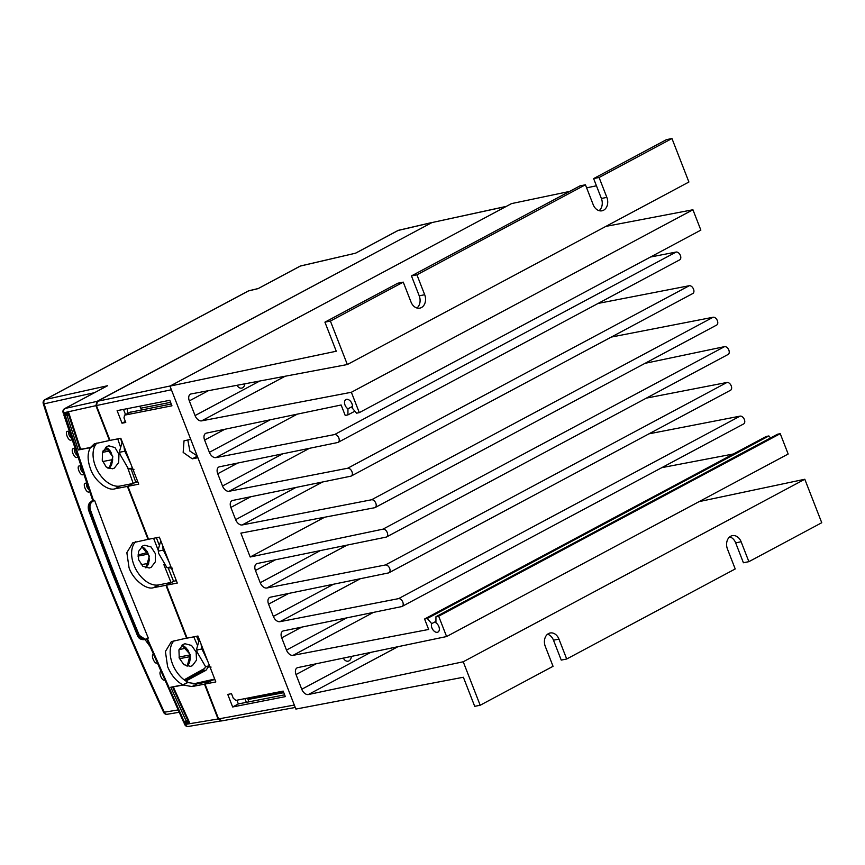 <?xml version="1.0" encoding="UTF-8"?>
<svg xmlns="http://www.w3.org/2000/svg" width="865" height="865" viewBox="0 0 865 865"><rect width="100%" height="100%" fill="white"/><g stroke="black" fill="none" stroke-linecap="round" stroke-linejoin="round"><path stroke-width="1.3" d="M547.567 634.218A9.958 7.612 -101.3 0 1 553.492 640.197L561.244 660.092L566.705 659L735.218 568.965L727.465 549.07A9.958 7.612 -101.3 0 1 730.709 536.235A9.958 7.612 -101.3 0 1 732.341 535.651A9.958 7.612 -101.3 0 1 741.121 541.76L748.885 561.666L821.75 522.73L804.807 479.253L699.125 501.614M480.183 705.245L474.712 706.337L463.37 677.252L295.884 709.073L169.972 386.114L336.269 351.233L324.926 322.158L330.398 321.066L347.341 364.533L191.176 393.921A6.639 4.174 -118.1 0 0 190.397 394.191A6.639 4.174 -118.1 0 0 189.327 400.895L195.058 415.578A6.639 4.174 -118.1 0 0 201.621 420.866L351.363 392.278L359.299 412.627L356.585 413.167L352.163 407.988A5.482 3.449 -118.1 0 0 351.958 403.696A5.482 3.449 -118.1 0 0 345.914 399.565A5.482 3.449 -118.1 0 0 345.027 405.09A5.482 3.449 -118.1 0 0 347.957 408.831L347.925 414.897L345.211 415.438L341.134 404.993L206.4 433.116A6.639 4.174 -118.1 0 0 205.675 433.376A6.639 4.174 -118.1 0 0 204.605 440.069L209.373 452.319A6.639 4.174 -118.1 0 0 215.958 457.607L334.55 434.565A4.314 2.714 61.9 0 1 338.831 438.004A4.314 2.714 61.9 0 1 338.129 442.35A4.314 2.714 61.9 0 1 337.653 442.523L219.537 466.786A6.639 4.174 -118.1 0 0 218.802 467.046A6.639 4.174 -118.1 0 0 217.731 473.75L222.51 485.989A6.639 4.174 -118.1 0 0 229.084 491.277L347.687 468.235A4.314 2.714 61.9 0 1 351.958 471.674A4.314 2.714 61.9 0 1 351.255 476.031A4.314 2.714 61.9 0 1 350.79 476.193L232.663 500.457A6.639 4.174 -118.1 0 0 231.939 500.727A6.639 4.174 -118.1 0 0 230.858 507.42L235.637 519.66A6.639 4.174 -118.1 0 0 242.211 524.947L371.528 499.775A4.314 2.714 61.9 0 1 375.81 503.203A4.314 2.714 61.9 0 1 375.107 507.56A4.314 2.714 61.9 0 1 374.61 507.733L240.881 533.132L250.19 557.006L382.957 529.164A4.314 2.714 61.9 0 1 387.261 532.591A4.314 2.714 61.9 0 1 386.568 536.949A4.314 2.714 61.9 0 1 386.093 537.122L257.251 563.515A6.639 4.174 -118.1 0 0 256.516 563.785A6.639 4.174 -118.1 0 0 255.445 570.478L260.224 582.729A6.639 4.174 -118.1 0 0 266.798 588.005L385.401 564.975A4.314 2.714 61.9 0 1 389.672 568.413A4.314 2.714 61.9 0 1 388.969 572.76A4.314 2.714 61.9 0 1 388.504 572.933L270.377 597.196A6.639 4.174 -118.1 0 0 269.653 597.455A6.639 4.174 -118.1 0 0 268.572 604.148L273.351 616.399A6.639 4.174 -118.1 0 0 279.925 621.686L398.527 598.645A4.314 2.714 61.9 0 1 402.798 602.083A4.314 2.714 61.9 0 1 402.106 606.43A4.314 2.714 61.9 0 1 401.63 606.603L283.504 630.866A6.639 4.174 -118.1 0 0 282.779 631.126A6.639 4.174 -118.1 0 0 281.709 637.829L286.477 650.069A6.639 4.174 -118.1 0 0 293.04 655.356L428.662 629.461L424.585 619.016L427.288 618.475L431.711 623.654A5.482 3.449 -118.1 0 0 431.916 627.936A5.482 3.449 -118.1 0 0 437.96 632.077A5.482 3.449 -118.1 0 0 438.847 626.552A5.482 3.449 -118.1 0 0 435.917 622.811L435.949 616.745L438.663 616.194L446.6 636.543L297.82 667.607A6.639 4.174 -118.1 0 0 297.095 667.866A6.639 4.174 -118.1 0 0 296.025 674.559L301.755 689.254A6.639 4.174 -118.1 0 0 308.373 694.53L463.229 661.779L480.183 705.245L553.049 666.31L545.285 646.404A9.958 7.612 -101.3 0 1 548.54 633.58A9.958 7.612 -101.3 0 1 550.172 632.985A9.958 7.612 -101.3 0 1 558.952 639.105L566.705 659M244.806 383.833A5.482 4.184 -101.3 0 1 242.557 387.801A5.482 4.184 -101.3 0 1 241.659 388.125A5.482 4.184 -101.3 0 1 237.064 385.282M351.287 656.438A5.482 4.184 -101.3 0 1 349.017 660.86A5.482 4.184 -101.3 0 1 348.119 661.174A5.482 4.184 -101.3 0 1 343.405 658.092M338.129 442.35L679.706 259.835A4.314 2.714 -118.1 0 0 680.398 255.489A4.314 2.714 -118.1 0 0 676.127 252.05L650.502 257.024M351.255 476.031L692.833 293.505A4.314 2.714 -118.1 0 0 693.525 289.159A4.314 2.714 -118.1 0 0 689.254 285.72L598.137 303.42M375.107 507.56L716.674 325.045A4.314 2.714 -118.1 0 0 717.377 320.688A4.314 2.714 -118.1 0 0 713.106 317.25L611.306 337.069M386.568 536.949L728.135 354.434A4.314 2.714 -118.1 0 0 728.838 350.076A4.314 2.714 -118.1 0 0 724.535 346.649L645.052 363.322M388.969 572.76L730.547 390.245A4.314 2.714 -118.1 0 0 731.239 385.887A4.314 2.714 -118.1 0 0 726.968 382.46L646.404 398.105M402.106 606.43L743.673 423.915A4.314 2.714 -118.1 0 0 744.376 419.568A4.314 2.714 -118.1 0 0 740.094 416.13L648.988 433.83M431.711 623.654L435.928 621.394M729.746 536.873A9.958 7.612 -101.3 0 1 735.661 542.852L743.413 562.758L748.885 561.666M463.229 661.779L804.807 479.253M330.398 321.066L403.263 282.131L411.016 302.026A9.958 7.612 -101.3 0 0 419.806 308.145A9.958 7.612 -101.3 0 0 424.683 294.727L416.919 274.821L585.432 184.786L593.195 204.681A9.958 7.612 -101.3 0 0 601.975 210.801A9.958 7.612 -101.3 0 0 606.852 197.382L599.099 177.487L671.964 138.541L666.504 139.633L593.628 178.579L599.099 177.487M347.341 364.533L688.908 182.018L671.964 138.541M416.919 274.821L411.459 275.913L579.972 185.878L585.432 184.786M411.459 275.913L419.222 295.819A9.958 7.612 -101.3 0 1 416.93 308.016M593.628 178.579L601.391 198.474A9.958 7.612 -101.3 0 1 599.11 210.671M324.926 322.158L397.792 283.223L403.263 282.131M169.972 386.114L511.539 203.599L569.592 191.424M596.439 185.791L586.632 187.846M446.6 636.543L788.166 454.028L780.241 433.679L777.527 434.219L435.949 616.745M438.663 616.194L780.241 433.679M427.288 618.475L768.866 435.949L766.152 436.49L424.585 619.016M770.564 437.939L768.866 435.949M733.444 453.974L661.844 467.641M250.19 557.006L324.656 517.227M347.925 414.897L354.888 411.178M347.957 408.831L352.477 406.409M359.299 412.627L700.866 230.112L692.93 209.763L605.878 226.381M351.363 392.278L692.93 209.763M214.909 679.576L212.52 680.052L205.005 684.064L218.585 718.902L294.327 705.062M253.002 697.201L249.185 699.244M222.056 720.75L218.585 718.902M205.005 684.064L215.828 681.934L197.934 636.024L187.1 638.143L166.458 585.183L177.282 583.064L159.376 537.143L148.553 539.273L127.901 486.314L138.735 484.184L120.83 438.263L110.006 440.393L96.415 405.555L97.507 401.274L431.927 222.575L506.328 206.378M176.363 580.696L173.973 581.172L166.458 585.183M137.805 481.816L135.416 482.292L127.901 486.314M139.633 406.226A9.342 7.136 -101.3 0 1 141.395 409.891M129.837 412.346L171.248 404.02M123.511 409.394L125.533 414.584M236.891 700.207L238.351 703.926L284.639 694.833M197.166 455.866L189.878 451.076L187.813 439.928M283.796 692.681L247.996 699.471M130.377 412.054L124.69 415.092L123.976 417.871L125.76 422.466L122.019 423.201L117.121 410.648L169.799 400.29L171.951 405.804L124.387 415.2L130.085 412.162M231.506 693.687L233.301 698.282L235.918 700.401L283.179 691.103L285.331 696.617L232.653 706.975L227.765 694.422L231.506 693.687M197.89 457.726L192.279 458.828L183.164 452.417L184.018 440.847L190.733 439.355M246.374 702.358L244.925 698.628M248.925 701.85L247.477 698.131M127.609 413.481A9.342 7.136 -101.3 0 1 127.717 408.572M238.351 703.926L232.653 706.975M125.36 421.417L122.019 423.201M193.1 683.955L214.109 679.198M185.888 681.036L205.924 670.332L208.314 666.98M198.68 641.149L196.571 636.283M173.595 581.366L168.221 567.981M159.149 544.907L156.381 537.727M135.783 482.227L131.177 469.23M121.954 442.534L120.527 438.328M187.402 682.474L197.025 683.901L192.019 686.572L183.11 685.004L188.116 682.334M188.3 726.459A3.319 2.563 -99.4 0 1 185.445 724.405L184.742 724.578A3.319 3.319 0 0 0 188.3 726.459L221.537 720.837L218.067 718.988L204.486 684.161L210.022 681.393L197.025 683.901M80.877 448.557L80.672 449.357L90.49 447.464L95.496 444.783L96.988 442.912M183.11 685.004L173.292 686.907L189.5 722.448L188.31 721.572L172.513 686.886M68.346 413.816L65.329 414.4A0.995 0.768 -100.9 0 1 64.28 413.848L68.843 412.962L68.346 413.816L68.843 412.962L80.672 449.357M204.486 684.161L192.019 686.572M90.49 447.464L94.285 443.864L109.487 440.49L95.907 405.663L96.988 401.392L432.154 222.478M83.57 474.453L83.126 474.539C80.294 476.723 75.763 465.111 79.785 465.965L80.607 465.813M148.704 563.256L141.222 564.704M144.985 639.516L149.721 645.993M186.397 648.134L179.066 649.561M154.024 654.394C150.002 653.54 154.532 665.153 157.365 662.968M178.958 657.086L189.911 654.967M179.477 658.698L190.192 656.621M161.571 671.37C157.549 670.516 162.079 682.128 164.912 679.944M90.544 502.111L92.674 500.348M89.603 491.72L89.214 491.796C86.381 493.98 81.851 482.367 85.873 483.221L86.576 483.092M86.684 483.416A4.649 2.919 -118.1 0 0 88.857 489.612M80.672 465.986A4.649 2.919 -118.1 0 0 82.878 472.431M77.666 457.163L77.169 457.261C74.336 459.445 69.806 447.821 73.828 448.686L74.768 448.503M74.79 448.557A4.649 2.919 -118.1 0 0 77.017 455.206M110.158 450.881L102.459 452.363M108.947 449.4L103.205 450.514M71.903 439.842L71.341 439.95C68.508 442.134 63.978 430.521 68 431.375L69.059 431.17M69.005 431.181A4.649 2.919 -118.1 0 0 71.276 437.95M249.801 697.785L247.768 698.877M137.957 554.984L147.72 552.519M109.963 467.641L107.79 468.062M163.636 712.392A3.319 3.319 0 0 0 167.194 714.274A3.319 2.563 -99.4 0 1 164.339 712.219L163.636 712.392C116.494 610.831 76.369 507.906 43.25 403.609A3.319 0.735 -17.6 0 0 44.104 403.836C77.18 507.982 117.251 610.777 164.339 712.219L177.995 709.96M102.632 461.553L112.677 459.607M137.968 556.109L148.38 554.097M94.48 392.678L44.104 403.836A3.319 2.584 -102.5 0 1 45.185 399.554L107.552 385.736L65.016 408.475L96.988 401.392M431.397 222.694L398.181 230.447L355.645 253.175L300.285 266.085L258.094 288.629L248.482 290.932A3.319 2.465 -103.4 0 1 248.936 290.748A3.319 3.319 0 0 0 248.147 291.051A3.319 2.087 -118.1 0 0 247.855 291.267M258.094 288.629L299.95 266.215A3.319 2.087 -118.1 0 1 300.285 266.085A3.319 2.508 -103.1 0 1 300.761 265.912A3.319 3.319 0 0 0 299.95 266.215A3.319 2.087 -118.1 0 0 299.658 266.42M189.5 722.448L184.948 723.335A0.995 0.768 -100.9 0 1 185.283 722.048L188.267 721.475M218.067 718.988L185.445 724.405L185.186 722.621M64.453 412.951L64.28 413.848L63.934 412.746A3.319 2.584 -102.5 0 1 65.016 408.475A3.319 2.087 61.9 0 0 64.68 408.594L107.552 385.736M106.179 386.471L106.838 386.071M258.127 288.553L248.936 290.748M355.645 253.175L300.761 265.912M79.894 449.335L68.335 413.848L65.167 414.454L63.469 413.762L63.08 412.529A3.319 0.746 -17.6 0 0 63.934 412.746L95.907 405.663M355.688 253.099L397.846 230.566A3.319 2.087 -118.1 0 1 398.181 230.447A3.319 2.508 -103.1 0 1 398.657 230.263A3.319 3.319 0 0 0 397.846 230.566A3.319 2.087 -118.1 0 0 397.554 230.782M186.072 720.815L185.813 721.853L186.072 720.815L170.783 687.232L182.872 684.885C176.222 681.209 171.129 675.122 167.594 666.612L165.41 651.518L171.378 641.625L187.045 638.002M184.58 721.324L184.386 722.124L185.813 721.853M109.12 468.614L112.861 456.817L105.811 447.227M145.936 567.873L149.353 556.152L141.698 546.626M187.175 666.245L190.224 654.6L181.985 645.149M145.385 639.44L139.351 635.397A1655.426 1041.125 61.9 0 1 113.996 572.814A1655.426 1041.125 61.9 0 1 90.425 509.885C89.344 506.014 90.133 503.149 92.771 501.3L94.577 500.327L120.386 569.408L148.283 638.078L144.239 639.668L137.513 635.678L112.136 573.019L88.522 510.004C87.754 505.744 88.663 502.965 91.247 501.657L91.247 501.657A3.319 2.087 -118.1 0 1 91.625 501.527L93.507 500.532L64.875 414.281M114.331 468.106L118.689 462.526L118.938 454.298L114.991 447.583L108.817 445.81L106.936 446.491L102.557 452.081L102.265 460.321L106.233 467.014L112.439 468.787L114.331 468.106M151.148 567.332L155.386 561.774L155.343 553.611L151.051 546.961L144.693 545.22L142.79 545.902L138.53 551.459L138.551 559.644L142.855 566.283L149.245 568.013L151.148 567.332M192.387 665.672L196.506 660.136L196.15 652.026L191.543 645.452L184.991 643.744L183.077 644.436L178.936 649.972L179.26 658.092L183.888 664.666L190.473 666.353L192.387 665.672M67.665 413.978L64.67 415.092M66.097 414.811L67.113 415.708L78.283 449.984L90.371 447.648C87.322 453.206 87.365 460.267 90.501 468.852C94.231 480.345 107.66 491.331 114.915 488.822L127.393 486.411L148.034 539.371L132.832 542.744L126.852 552.649L129.047 567.732C132.788 579.226 146.217 590.211 153.462 587.703L165.939 585.291L186.591 638.251M94.577 500.327L93.507 500.532M184.386 722.124L147.223 638.284M90.371 447.648L95.431 444.945A24.901 15.667 61.9 0 0 95.409 466.224A24.901 15.667 61.9 0 0 120.127 486.033L133.372 483.394L127.393 486.411M165.939 585.291L171.919 582.264L158.684 584.913A24.901 15.667 61.9 0 1 133.967 565.105A24.901 15.667 61.9 0 1 135.589 541.782M182.872 684.885L187.932 682.182A24.901 15.667 61.9 0 1 172.513 663.985A24.901 15.667 61.9 0 1 174.146 640.651M78.283 449.984L79.829 449.162M139.351 635.397L138.303 635.602A1657.091 1042.163 61.9 0 1 112.947 573.03A1657.091 1042.163 61.9 0 1 89.365 510.101C88.241 506.23 88.987 503.376 91.625 501.527L92.771 501.3M90.425 509.885L89.365 510.101A3.319 0.584 160.2 0 1 88.522 510.004M91.247 501.657L93.452 500.543M184.699 680.236L202.626 670.656L204.756 668.342L184.148 679.825M117.737 438.869L120.397 446.708M127.901 468.419L133.221 483.416M153.581 538.279L158.241 550.324M163.788 564.434L171.011 582.448M193.76 636.835L197.328 645.063M205.481 666.558L204.756 668.342M202.626 670.656L203.48 669.499M137.632 481.362L137.081 481.967M137.557 481.156L136.897 481.502M214.185 679.717L214.65 678.906M283.396 691.643L247.509 698.206M176.179 580.242L175.627 580.837M176.103 580.037L175.454 580.383M214.736 679.112L214.001 679.263M211.082 667.088L205.524 666.58L197.036 651.983L196.787 648.512L199.35 639.657M201.815 648.999L196.971 649.972M209.535 665.78L205.524 666.58M201.048 644.014L201.686 648.469L207.795 661.303M172.535 568.208L166.967 567.699L158.49 553.103L158.23 549.632L160.793 540.776M163.269 550.129L158.425 551.091M170.978 566.899L166.967 567.699M162.501 545.134L163.128 549.589L169.237 562.434M133.989 469.327L128.42 468.83L119.943 454.233L119.684 450.752L122.246 441.896M124.722 451.249L119.878 452.211M132.431 468.019L128.42 468.83M123.944 446.264L124.582 450.719L130.691 463.554M334.55 434.565L676.127 252.05M347.687 468.235L689.254 285.72M371.528 499.775L713.106 317.25M382.957 529.164L724.535 346.649M385.401 564.975L726.968 382.46M398.527 598.645L740.094 416.13M281.709 637.829L301.734 627.125M286.477 650.069L346.714 617.88M204.605 440.069L224.824 429.267M209.373 452.319L270.258 419.785M308.373 694.53L397.846 646.728M301.755 689.254L370.771 652.372M296.025 674.559L316.244 663.758M293.04 655.356L373.453 612.388M279.925 621.686L360.337 578.717M273.351 616.399L333.587 584.21M268.572 604.148L288.607 593.455M266.798 588.005L347.081 545.112M260.224 582.729L320.364 550.583M255.445 570.478L275.448 559.796M242.211 524.947L322.623 481.978M235.637 519.66L295.873 487.482M230.858 507.42L250.893 496.715M229.084 491.277L309.486 448.308M222.51 485.989L282.747 453.801M217.731 473.75L237.767 463.045M215.958 457.607L297.29 414.14M201.621 420.866L285.158 376.232M195.058 415.578L259.749 381.022M189.327 400.895L208.454 390.666M553.492 640.197L558.952 639.105M419.222 295.819L424.683 294.727M601.391 198.474L606.852 197.382M735.661 542.852L741.121 541.76M506.09 206.508L431.927 222.575M97.507 401.274L170.264 385.963M171.4 389.769L96.415 405.555M192.279 458.828L197.274 456.158M44.85 399.684A3.319 2.087 61.9 0 1 45.185 399.554L248.482 290.932A3.319 2.087 -118.1 0 0 248.147 291.051L44.85 399.684A3.319 3.319 0 0 0 43.25 403.609M201.642 671.186L205.924 670.332M186.007 721.745L187.921 720.718M67.113 415.708L68.659 414.876M187.543 719.907L186.029 720.718M153.462 587.703L158.684 584.913M114.915 488.822L120.127 486.033M170.589 402.333L140.779 408.193M201.686 648.469L202.702 648.263M163.128 549.589L164.155 549.383M124.582 450.719L125.609 450.514M221.483 720.956L295.257 707.462M185.305 721.529L184.18 723.378L184.742 724.578M167.194 714.274L179.077 712.306M64.68 408.594A3.319 3.319 0 0 0 63.08 412.529M398.657 230.263L431.884 222.521M187.932 720.74L185.921 721.81M109.033 468.581L111.52 465.121L112.666 459.975L112.418 456.504L110.947 452.2L108.266 448.762L105.735 447.292M145.85 567.851L148.261 564.488L149.245 560.206L148.888 555.849L147.223 551.578L144.325 548.161L141.622 546.68M187.078 666.223L189.446 662.85L190.278 658.622L189.738 654.264L187.846 650.004L184.732 646.642L181.91 645.204M183.596 722.113L146.715 638.921M144.239 639.668C140.865 639.786 138.627 638.457 137.513 635.678M63.88 415.07L92.955 501.138M197.036 651.983L196.787 648.512M158.49 553.103L158.23 549.632M119.943 454.233L119.684 450.752"/></g></svg>
